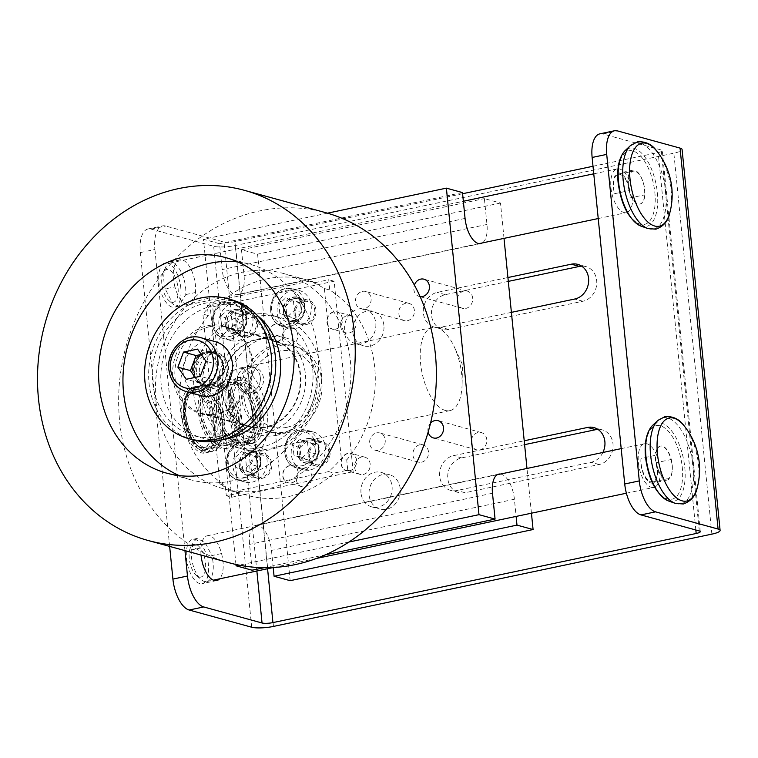 <?xml version="1.0" encoding="UTF-8"?>
<svg xmlns="http://www.w3.org/2000/svg" width="758" height="758" viewBox="0 0 758 758"><rect width="100%" height="100%" fill="white"/><g stroke="black" fill="none" stroke-linecap="round" stroke-linejoin="round"><path stroke-width="0.57" stroke-dasharray="3.79 2.84" d="M260.619 414.948A33.523 15.378 -101.9 0 1 251.296 443.288A33.523 15.378 -101.9 0 1 228.158 406.023A33.523 15.378 -101.9 0 1 237.491 377.683A33.523 15.378 -101.9 0 1 260.619 414.948M230.593 405.511A33.523 15.378 78.1 0 0 253.722 442.776A33.523 15.378 78.1 0 0 263.054 414.446A33.523 15.378 78.1 0 0 239.916 377.171A33.523 15.378 78.1 0 0 230.593 405.511M229.513 406.392A30.727 14.089 78.1 0 0 250.718 440.559A30.727 14.089 78.1 0 0 259.274 414.579A30.727 14.089 78.1 0 0 238.059 380.421A30.727 14.089 78.1 0 0 229.513 406.392M261.7 414.067A30.727 14.089 -101.9 0 1 253.153 440.047A30.727 14.089 -101.9 0 1 231.939 405.881A30.727 14.089 -101.9 0 1 240.494 379.91A30.727 14.089 -101.9 0 1 261.7 414.067M238.656 419.496A33.523 19.263 -104.1 0 1 226.708 448.442A33.523 19.263 -104.1 0 1 198.397 412.371A33.523 19.263 -104.1 0 1 210.345 383.425A33.523 19.263 -104.1 0 1 238.656 419.496M200.614 411.812A33.523 19.263 75.9 0 0 228.925 447.883A33.523 19.263 75.9 0 0 240.873 418.937A33.523 19.263 75.9 0 0 212.562 382.866A33.523 19.263 75.9 0 0 200.614 411.812M200.074 412.665A30.727 17.652 75.9 0 0 226.026 445.732A30.727 17.652 75.9 0 0 236.979 419.202A30.727 17.652 75.9 0 0 211.027 386.135A30.727 17.652 75.9 0 0 200.074 412.665M239.196 418.643A30.727 17.652 -104.1 0 1 228.243 445.173A30.727 17.652 -104.1 0 1 202.291 412.106A30.727 17.652 -104.1 0 1 213.244 385.576A30.727 17.652 -104.1 0 1 239.196 418.643M254.849 416.095A33.523 19.263 -104.1 0 1 242.911 445.031A33.523 19.263 -104.1 0 1 214.59 408.96A33.523 19.263 -104.1 0 1 226.538 380.014A33.523 19.263 -104.1 0 1 254.849 416.095M216.807 408.401A33.523 19.263 75.9 0 0 245.128 444.472A33.523 19.263 75.9 0 0 257.066 415.536A33.523 19.263 75.9 0 0 228.755 379.455A33.523 19.263 75.9 0 0 216.807 408.401M216.276 409.254A30.727 17.652 75.9 0 0 242.228 442.321A30.727 17.652 75.9 0 0 253.172 415.791A30.727 17.652 75.9 0 0 227.22 382.724A30.727 17.652 75.9 0 0 216.276 409.254M255.389 415.232A30.727 17.652 -104.1 0 1 244.446 441.762A30.727 17.652 -104.1 0 1 218.493 408.695A30.727 17.652 -104.1 0 1 229.437 382.165A30.727 17.652 -104.1 0 1 255.389 415.232M189.263 434.817A33.523 15.378 78.1 0 0 207.569 452.498A33.523 15.378 78.1 0 0 216.902 424.158A33.523 15.378 78.1 0 0 193.764 386.893A33.523 15.378 78.1 0 0 185.511 397.268C183.9 402.432 183.417 408.448 184.071 415.308L189.263 434.817L197.033 447.646L196.739 444.69C189.557 437.726 185.217 428.166 183.701 416.038C182.801 404.023 185.359 395.695 191.386 391.062A30.727 14.089 -101.9 0 1 194.342 389.621A30.727 14.089 -101.9 0 1 215.547 423.788A30.727 14.089 -101.9 0 1 207 449.759A30.727 14.089 -101.9 0 1 196.739 444.69M191.386 391.062L191.092 388.105A33.523 19.263 -104.1 0 1 194.152 386.836A33.523 19.263 -104.1 0 1 222.464 422.907A33.523 19.263 -104.1 0 1 210.516 451.853A33.523 19.263 -104.1 0 1 197.033 447.646M184.421 415.213A33.523 19.263 75.9 0 0 212.733 451.294A33.523 19.263 75.9 0 0 224.681 422.348A33.523 19.263 75.9 0 0 196.369 386.277A33.523 19.263 75.9 0 0 184.421 415.213M188.733 429.54L185.776 415.592L186.042 402.536L185.587 415.64L188.733 429.54A30.727 14.089 -101.9 0 1 185.786 415.602A30.727 14.089 -101.9 0 1 186.042 402.536M183.881 416.076A30.727 17.652 75.9 0 0 209.833 449.143A30.727 17.652 75.9 0 0 220.786 422.613A30.727 17.652 75.9 0 0 194.834 389.546A30.727 17.652 75.9 0 0 183.881 416.076M223.004 422.054A30.727 17.652 -104.1 0 1 212.05 448.584A30.727 17.652 -104.1 0 1 186.098 415.517A30.727 17.652 -104.1 0 1 197.052 388.987A30.727 17.652 -104.1 0 1 223.004 422.054M344.691 329.673A17.879 15.463 105.4 0 1 364.977 309.16A17.879 15.463 105.4 0 1 375.788 323.126A17.879 15.463 105.4 0 1 355.493 343.639A17.879 15.463 105.4 0 1 344.691 329.673M383.899 325.362A17.879 15.463 -74.6 0 0 373.097 311.396A17.879 15.463 -74.6 0 0 352.802 331.9A17.879 15.463 -74.6 0 0 363.613 345.866A17.879 15.463 -74.6 0 0 383.899 325.362M360.988 492.927A17.879 15.463 105.4 0 1 381.274 472.424A17.879 15.463 105.4 0 1 392.076 486.39A17.879 15.463 105.4 0 1 371.79 506.894A17.879 15.463 105.4 0 1 360.988 492.927M400.196 488.616A17.879 15.463 -74.6 0 0 389.385 474.65A17.879 15.463 -74.6 0 0 369.099 495.163A17.879 15.463 -74.6 0 0 379.91 509.13A17.879 15.463 -74.6 0 0 400.196 488.616M629.131 190.637A17.036 7.817 -101.9 0 1 628.003 184.592A17.036 7.817 -101.9 0 1 632.75 170.19A17.036 7.817 -101.9 0 1 644.508 189.13A17.036 7.817 -101.9 0 1 644.556 194.882A16.761 7.684 -101.9 0 1 639.79 204.082A16.761 7.684 -101.9 0 1 629.131 190.637L614.558 193.707A16.761 7.684 -101.9 0 1 613.648 188.515A16.761 7.684 -101.9 0 1 618.31 174.349A16.761 7.684 -101.9 0 1 629.879 192.987A16.761 7.684 -101.9 0 1 629.983 197.952L644.556 194.882M629.983 197.952A17.036 7.817 78.1 0 0 629.936 192.2A17.036 7.817 78.1 0 0 618.168 173.26A17.036 7.817 78.1 0 0 613.43 187.662A17.036 7.817 78.1 0 0 614.558 193.707M508.305 281.389L445.316 294.654A17.879 15.463 -74.6 0 0 431.491 311.642A17.879 15.463 -74.6 0 0 442.312 329.304A17.879 15.463 -74.6 0 0 448.793 329.474L582.883 301.248A17.879 15.463 -74.6 0 0 596.707 284.259A17.879 15.463 -74.6 0 0 585.887 266.598A17.879 15.463 -74.6 0 0 581.651 266.134M511.404 312.362L440.682 327.248A17.879 15.463 105.4 0 1 434.201 327.068A17.879 15.463 105.4 0 1 423.371 309.406A17.879 15.463 105.4 0 1 437.205 292.417L507.926 277.532M602.913 452.479A17.879 15.463 105.4 0 1 591.06 462.276L456.97 490.502A17.879 15.463 105.4 0 1 450.498 490.331A17.879 15.463 105.4 0 1 439.668 472.67A17.879 15.463 105.4 0 1 453.502 455.672L524.223 440.786M524.602 444.652L461.613 457.908A17.879 15.463 -74.6 0 0 447.779 474.896A17.879 15.463 -74.6 0 0 458.609 492.558A17.879 15.463 -74.6 0 0 465.09 492.738L599.18 464.512A17.879 15.463 -74.6 0 0 613.004 447.523A17.879 15.463 -74.6 0 0 602.184 429.862A17.879 15.463 -74.6 0 0 597.939 429.388M211.766 423.921A27.932 12.81 -101.9 0 1 203.997 447.542A27.932 12.81 -101.9 0 1 184.715 416.483A27.932 12.81 -101.9 0 1 192.485 392.871A27.932 12.81 -101.9 0 1 211.766 423.921M233.293 406.26A27.932 12.81 78.1 0 0 252.575 437.309A27.932 12.81 78.1 0 0 260.345 413.697A27.932 12.81 78.1 0 0 241.063 382.638A27.932 12.81 78.1 0 0 233.293 406.26M214.467 424.669A33.523 15.378 -101.9 0 1 205.143 453.009A33.523 15.378 -101.9 0 1 182.005 415.744A33.523 15.378 -101.9 0 1 191.329 387.404A33.523 15.378 -101.9 0 1 214.467 424.669M183.36 416.114A30.727 14.089 78.1 0 0 204.565 450.271A30.727 14.089 78.1 0 0 213.112 424.3A30.727 14.089 78.1 0 0 191.907 390.133A30.727 14.089 78.1 0 0 183.36 416.114M201.041 555.036A22.626 10.375 -101.9 0 1 201.003 547.901A22.352 10.252 -101.9 0 1 207.351 535.745A22.352 10.252 -101.9 0 1 221.526 553.548L211.814 555.586L205.153 542.548L197.194 538.436L192.968 542.34L191.291 549.948L201.003 547.901M221.526 553.548A22.626 10.375 -101.9 0 1 222.994 561.441A22.626 10.375 -101.9 0 1 219.593 578.847M208.412 564.511A22.626 10.375 78.1 0 0 192.797 539.355A22.626 10.375 78.1 0 0 186.506 558.485A22.626 10.375 78.1 0 0 202.121 583.641A22.626 10.375 78.1 0 0 208.412 564.511M640.974 458.372A17.036 7.817 78.1 0 0 641.022 464.114A17.036 7.817 78.1 0 0 652.79 483.064A17.036 7.817 78.1 0 0 657.527 468.652A17.036 7.817 78.1 0 0 656.4 462.617A16.761 7.684 -101.9 0 1 657.309 467.8A16.761 7.684 -101.9 0 1 652.647 481.974A16.761 7.684 -101.9 0 1 641.079 463.337A16.761 7.684 -101.9 0 1 640.974 458.372L655.547 455.302A16.761 7.684 -101.9 0 1 660.313 446.102A16.761 7.684 -101.9 0 1 670.972 459.547L656.4 462.617M670.972 459.547A17.036 7.817 -101.9 0 1 672.1 465.592A17.036 7.817 -101.9 0 1 667.362 479.994A17.036 7.817 -101.9 0 1 655.604 461.054A17.036 7.817 -101.9 0 1 655.547 455.302M655.964 460.201A16.761 7.684 -101.9 0 1 660.625 446.036A16.761 7.684 -101.9 0 1 672.194 464.673A16.761 7.684 -101.9 0 1 667.533 478.838A16.761 7.684 -101.9 0 1 655.964 460.201M205.494 562.919A16.761 7.684 -101.9 0 1 196.455 575.549A16.761 7.684 -101.9 0 1 189.263 558.447A16.761 7.684 -101.9 0 1 190.542 547.456A16.761 7.684 -101.9 0 1 199.022 546.499A16.761 7.684 -101.9 0 1 205.494 562.919M191.291 549.948A22.352 10.252 78.1 0 0 191.414 556.685A22.352 10.252 78.1 0 0 201.003 579.482A22.352 10.252 78.1 0 0 206.839 581.528A22.352 10.252 78.1 0 0 213.055 562.635A22.352 10.252 78.1 0 0 211.814 555.586M638.378 462.598A22.352 10.252 78.1 0 0 653.794 487.441A22.352 10.252 78.1 0 0 660.019 468.548A22.352 10.252 78.1 0 0 644.594 443.705A22.352 10.252 78.1 0 0 638.378 462.598M174.946 286.865A22.626 10.375 -101.9 0 1 173.487 278.963A22.626 10.375 -101.9 0 1 179.779 259.833A22.626 10.375 -101.9 0 1 195.393 284.989A22.626 10.375 -101.9 0 1 195.479 292.512A22.352 10.252 -101.9 0 1 189.13 304.659A22.352 10.252 -101.9 0 1 174.946 286.865L165.235 288.912L173.146 304.29L178.916 306.26L185.757 294.559A22.352 10.252 78.1 0 0 185.625 287.813A22.352 10.252 78.1 0 0 170.199 262.969A22.352 10.252 78.1 0 0 165.689 267.195A22.352 10.252 78.1 0 0 163.984 281.862A22.352 10.252 78.1 0 0 165.235 288.912M180.821 288.059A22.626 10.375 78.1 0 0 165.206 262.903A22.626 10.375 78.1 0 0 158.915 282.033A22.626 10.375 78.1 0 0 174.529 307.189A22.626 10.375 78.1 0 0 180.821 288.059M628.534 185.388A16.761 7.684 -101.9 0 1 633.195 171.213A16.761 7.684 -101.9 0 1 644.764 189.851A16.761 7.684 -101.9 0 1 640.103 204.016A16.761 7.684 -101.9 0 1 628.534 185.388M178.064 288.097A16.761 7.684 -101.9 0 1 169.025 300.727A16.761 7.684 -101.9 0 1 161.833 283.634A16.761 7.684 -101.9 0 1 163.112 272.634A16.761 7.684 -101.9 0 1 171.592 271.677A16.761 7.684 -101.9 0 1 178.064 288.097M185.757 294.559L195.479 292.512M610.948 187.776A22.352 10.252 78.1 0 0 626.364 212.619A22.352 10.252 78.1 0 0 632.589 193.726A22.352 10.252 78.1 0 0 617.164 168.882A22.352 10.252 78.1 0 0 610.948 187.776M599.9 133.844A27.932 12.81 -101.9 0 1 602.942 133.967L661.26 150.008A8.044 1.649 -5.7 0 1 662.274 150.681A8.044 1.649 -5.7 0 1 658.162 152.557L593.012 166.267M191.092 388.105C188.619 389.839 186.762 392.89 185.511 397.268M462.598 193.726L234.914 241.65A8.044 1.649 -5.7 0 1 224.027 242.058L165.699 226.017A27.932 12.81 78.1 0 0 162.667 225.893A27.932 12.81 78.1 0 0 154.897 249.505L140.315 252.575A27.932 12.81 -101.9 0 1 148.085 228.954A27.932 12.81 -101.9 0 1 151.126 229.087L213.671 246.284A16.089 3.288 174.3 0 0 235.454 245.478L673.853 153.192A16.089 3.288 174.3 0 0 682.077 149.449M184.952 550.611L154.897 249.505M169.65 546.404L140.315 252.575M248.122 444.103A19.556 16.913 105.4 0 1 255.209 444.292A19.556 16.913 105.4 0 1 267.043 463.612A19.556 16.913 105.4 0 1 251.921 482.192A19.556 16.913 105.4 0 1 244.834 482.003A19.556 16.913 105.4 0 1 232.99 462.683A19.556 16.913 105.4 0 1 248.122 444.103M233.995 302.613A19.556 16.913 105.4 0 1 241.082 302.802A19.556 16.913 105.4 0 1 252.926 322.122A19.556 16.913 105.4 0 1 237.794 340.702A19.556 16.913 105.4 0 1 230.707 340.513A19.556 16.913 105.4 0 1 218.873 321.193A19.556 16.913 105.4 0 1 233.995 302.613M229.361 562.834A181.579 157.029 105.4 0 1 119.404 383.453A181.579 157.029 105.4 0 1 259.861 210.885A181.579 157.029 105.4 0 1 325.675 212.676M237.917 261.965A111.739 96.636 105.4 0 1 250.348 264.39A111.739 96.636 105.4 0 1 318.009 374.774A111.739 96.636 105.4 0 1 231.578 480.97A111.739 96.636 105.4 0 1 191.082 479.871A111.739 96.636 105.4 0 1 179.163 475.598M259.823 447.722A68.438 59.19 -74.6 0 0 312.77 382.676A68.438 59.19 -74.6 0 0 271.326 315.063A68.438 59.19 -74.6 0 0 246.521 314.39A68.438 59.19 -74.6 0 0 193.574 379.436A68.438 59.19 -74.6 0 0 235.018 447.049A68.438 59.19 -74.6 0 0 259.823 447.722M255.039 316.74A68.438 59.19 105.4 0 1 279.844 317.413A68.438 59.19 105.4 0 1 321.288 385.017A68.438 59.19 105.4 0 1 268.351 450.062A68.438 59.19 105.4 0 1 243.545 449.39A68.438 59.19 105.4 0 1 202.102 381.786A68.438 59.19 105.4 0 1 255.039 316.74M218.844 436.447A68.438 59.19 -74.6 0 0 271.79 371.401A68.438 59.19 -74.6 0 0 230.337 303.797A68.438 59.19 -74.6 0 0 205.541 303.124A68.438 59.19 -74.6 0 0 152.595 368.17A68.438 59.19 -74.6 0 0 194.039 435.774A68.438 59.19 -74.6 0 0 218.844 436.447M223.553 439.46A68.438 59.19 105.4 0 1 202.557 438.124A68.438 59.19 105.4 0 1 161.113 370.51A68.438 59.19 105.4 0 1 214.059 305.465A68.438 59.19 105.4 0 1 238.865 306.137A68.438 59.19 105.4 0 1 257.587 315.726M200.728 395.6A27.932 24.161 105.4 0 1 183.843 373.779A27.932 24.161 105.4 0 1 215.537 341.735M192.93 439.82A72.635 62.81 105.4 0 1 149.032 383.084A72.635 62.81 105.4 0 1 231.455 299.751M264.04 489.895A111.739 96.636 -74.6 0 0 350.471 383.7A111.739 96.636 -74.6 0 0 282.81 273.316A111.739 96.636 -74.6 0 0 242.304 272.217A111.739 96.636 -74.6 0 0 155.873 378.413A111.739 96.636 -74.6 0 0 223.534 488.796A111.739 96.636 -74.6 0 0 264.04 489.895M347.751 470.206L353.162 471.694L231.702 497.257L226.291 495.77L239.983 492.89A111.739 96.636 -74.6 0 0 247.885 495.495A111.739 96.636 -74.6 0 0 288.381 496.594A111.739 96.636 -74.6 0 0 334.06 473.087L347.751 470.206L346.728 459.935L341.318 458.448A111.739 96.636 105.4 0 1 328.65 471.599L334.06 473.087M346.728 459.935A111.739 96.636 -74.6 0 0 329.768 290.011L328.735 279.73L315.053 282.62L309.643 281.133A111.739 96.636 105.4 0 1 324.358 288.523L329.768 290.011M315.053 282.62A111.739 96.636 -74.6 0 0 307.151 280.015A111.739 96.636 -74.6 0 0 266.655 278.916A111.739 96.636 -74.6 0 0 220.976 302.423L207.285 305.303L208.308 315.574L202.898 314.087A111.739 96.636 105.4 0 1 215.566 300.935L220.976 302.423M327.447 213.178L203.476 239.282L219.574 243.706L222.151 269.554A22.626 10.375 78.1 0 0 235.302 294.606A22.626 10.375 78.1 0 0 237.766 294.71A22.626 10.375 78.1 0 0 244.057 275.58L241.48 249.733L257.578 254.157L290.162 580.675M273.202 567.562L271.487 550.403A22.626 10.375 78.1 0 0 258.336 525.351A22.626 10.375 78.1 0 0 255.872 525.247A22.626 10.375 78.1 0 0 249.581 544.377L252.158 570.224M500.432 474.044A22.626 10.375 -101.9 0 1 501.246 474.214A22.626 10.375 -101.9 0 1 514.407 499.266L516.113 516.425M407.463 320.7A8.935 7.732 -74.6 0 0 414.38 312.201A8.935 7.732 -74.6 0 0 408.969 303.371A8.935 7.732 -74.6 0 0 405.729 303.285A8.935 7.732 -74.6 0 0 398.812 311.784A8.935 7.732 -74.6 0 0 404.222 320.615A8.935 7.732 -74.6 0 0 407.463 320.7M362.447 291.385A8.935 7.732 105.4 0 1 365.688 291.47A8.935 7.732 105.4 0 1 371.098 300.301A8.935 7.732 105.4 0 1 364.181 308.79A8.935 7.732 105.4 0 1 360.941 308.705A8.935 7.732 105.4 0 1 355.53 299.874A8.935 7.732 105.4 0 1 362.447 291.385M465.763 308.43A8.935 7.732 -74.6 0 0 472.679 299.931A8.935 7.732 -74.6 0 0 467.26 291.1A8.935 7.732 -74.6 0 0 464.029 291.015A8.935 7.732 -74.6 0 0 457.112 299.505A8.935 7.732 -74.6 0 0 462.522 308.335A8.935 7.732 -74.6 0 0 465.763 308.43M421.59 462.191A8.935 7.732 -74.6 0 0 428.497 453.691A8.935 7.732 -74.6 0 0 423.087 444.861A8.935 7.732 -74.6 0 0 419.847 444.775A8.935 7.732 -74.6 0 0 412.93 453.275A8.935 7.732 -74.6 0 0 418.35 462.105A8.935 7.732 -74.6 0 0 421.59 462.191M376.565 432.875A8.935 7.732 105.4 0 1 379.805 432.96A8.935 7.732 105.4 0 1 385.225 441.791A8.935 7.732 105.4 0 1 378.308 450.29A8.935 7.732 105.4 0 1 375.068 450.195A8.935 7.732 105.4 0 1 369.658 441.364A8.935 7.732 105.4 0 1 376.565 432.875M479.89 449.92A8.935 7.732 -74.6 0 0 486.797 441.421A8.935 7.732 -74.6 0 0 481.387 432.591A8.935 7.732 -74.6 0 0 478.146 432.505A8.935 7.732 -74.6 0 0 471.23 440.995A8.935 7.732 -74.6 0 0 476.649 449.826A8.935 7.732 -74.6 0 0 479.89 449.92M445.278 410.429A42.457 19.471 -101.9 0 1 421.211 368.246A42.457 19.471 -101.9 0 1 432.401 327.522A42.457 19.471 -101.9 0 1 437.025 327.712A42.457 19.471 -101.9 0 1 454.269 346.861A42.457 19.471 -101.9 0 1 462.105 384.098A42.457 19.471 -101.9 0 1 449.901 410.618A42.457 19.471 -101.9 0 1 445.278 410.429M242.693 368.615A42.457 19.471 78.1 0 0 238.078 368.426A42.457 19.471 78.1 0 0 226.879 409.149A42.457 19.471 78.1 0 0 250.945 451.332A42.457 19.471 78.1 0 0 255.569 451.531A42.457 19.471 78.1 0 0 266.759 410.808A42.457 19.471 78.1 0 0 242.693 368.615M276.992 435.244A50.284 43.481 105.4 0 1 258.772 434.751A50.284 43.481 105.4 0 1 228.319 385.073A50.284 43.481 105.4 0 1 267.223 337.291A50.284 43.481 105.4 0 1 285.444 337.784A50.284 43.481 105.4 0 1 315.887 387.452A50.284 43.481 105.4 0 1 276.992 435.244M256.801 334.42A50.284 43.481 -74.6 0 0 217.906 382.212A50.284 43.481 -74.6 0 0 248.359 431.88A50.284 43.481 -74.6 0 0 266.579 432.382A50.284 43.481 -74.6 0 0 305.474 384.59A50.284 43.481 -74.6 0 0 275.031 334.922A50.284 43.481 -74.6 0 0 256.801 334.42M292.294 290.333A19.556 16.913 105.4 0 1 299.382 290.532A19.556 16.913 105.4 0 1 311.225 309.842A19.556 16.913 105.4 0 1 296.094 328.432A19.556 16.913 105.4 0 1 289.006 328.242A19.556 16.913 105.4 0 1 277.172 308.923A19.556 16.913 105.4 0 1 292.294 290.333M306.421 431.833A19.556 16.913 105.4 0 1 313.499 432.022A19.556 16.913 105.4 0 1 325.343 451.342A19.556 16.913 105.4 0 1 310.221 469.922A19.556 16.913 105.4 0 1 303.134 469.733A19.556 16.913 105.4 0 1 291.29 450.413A19.556 16.913 105.4 0 1 306.421 431.833M315.517 453.9L308.696 460.144L300.945 456.97L299.997 447.542L306.819 441.298L314.579 444.472L315.517 453.9L308.506 451.967L301.684 458.22L293.924 455.037L292.986 445.609L299.808 439.365L307.559 442.549L308.506 451.967M308.696 460.144L301.684 458.22M299.997 447.542L292.986 445.609M306.819 441.298L299.808 439.365M314.579 444.472L307.559 442.549M300.945 456.97L293.924 455.037M301.39 312.41L294.578 318.654L286.818 315.48L285.88 306.052L292.692 299.808L300.452 302.982L301.39 312.41L294.379 310.477L287.566 316.73L279.806 313.547L278.868 304.119L285.681 297.875L293.441 301.049L294.379 310.477M294.578 318.654L287.566 316.73M285.88 306.052L278.868 304.119M292.692 299.808L285.681 297.875M300.452 302.982L293.441 301.049M286.818 315.48L279.806 313.547M324.358 288.523L341.318 458.448M207.285 305.303L212.695 306.791L334.145 281.227L353.162 471.694M334.145 281.227L328.735 279.73M328.65 471.599L234.573 491.402A111.739 96.636 105.4 0 1 219.858 484.011L225.268 485.499L226.291 495.77M239.983 492.89L234.573 491.402M231.702 497.257L212.695 306.791M219.858 484.011L202.898 314.087M309.643 281.133L215.566 300.935M235.937 564.464L203.476 239.282M348.964 542.027L239.177 565.146M420.112 296.615A8.935 7.732 105.4 0 1 419.24 296.435A8.935 7.732 105.4 0 1 414.37 285.074M428.156 432.117A8.935 7.732 105.4 0 1 430.535 423.144M504.013 238.372L500.488 203.021L484.39 198.596L486.977 224.444A22.626 10.375 -101.9 0 1 482.211 242.967M264.125 567.704L325.542 554.771M531.443 513.194L526.981 468.463M462.484 192.57L219.574 243.706M241.48 249.733L484.39 198.596M500.488 203.021L257.578 254.157M208.308 315.574A111.739 96.636 -74.6 0 0 225.268 485.499M201.24 354.46L210.137 352.584L218.512 364.712L212.856 379.796L198.833 382.743L186.25 379.284M198.833 382.743L195.147 377.418M210.137 352.584L197.554 349.125M218.512 364.712L205.93 361.253M212.856 379.796L200.273 376.338M242.153 315.252L243.091 324.68L236.278 330.924L228.518 327.75L227.58 318.322L234.393 312.078L242.153 315.252L235.141 313.329L236.079 322.756L229.267 329L221.507 325.817L220.569 316.399L227.381 310.145L235.141 313.329M243.091 324.68L236.079 322.756M228.518 327.75L221.507 325.817M227.58 318.322L220.569 316.399M236.278 330.924L229.267 329M234.393 312.078L227.381 310.145M256.28 456.742L257.218 466.17L250.396 472.424L242.645 469.24L241.698 459.812L248.52 453.568L256.28 456.742L249.259 454.819L250.206 464.247L243.384 470.491L235.624 467.307L234.686 457.889L241.508 451.635L249.259 454.819M257.218 466.17L250.206 464.247M242.645 469.24L235.624 467.307M241.698 459.812L234.686 457.889M250.396 472.424L243.384 470.491M248.52 453.568L241.508 451.635M363.29 474.461A8.935 7.732 -74.6 0 0 370.207 465.971A8.935 7.732 -74.6 0 0 364.788 457.14A8.935 7.732 -74.6 0 0 361.547 457.046A8.935 7.732 -74.6 0 0 354.63 465.545A8.935 7.732 -74.6 0 0 360.05 474.375A8.935 7.732 -74.6 0 0 363.29 474.461M349.684 470.718A8.935 7.732 -74.6 0 0 356.601 462.228A8.935 7.732 -74.6 0 0 351.181 453.398A8.935 7.732 -74.6 0 0 347.941 453.303A8.935 7.732 -74.6 0 0 341.034 461.802A8.935 7.732 -74.6 0 0 346.444 470.633A8.935 7.732 -74.6 0 0 349.684 470.718M349.751 470.585A8.774 7.589 -74.6 0 0 356.525 460.428A8.774 7.589 -74.6 0 0 348.045 453.492A8.774 7.589 -74.6 0 0 341.261 463.64A8.774 7.589 -74.6 0 0 349.751 470.585M307.094 438.626A12.573 10.868 105.4 0 1 311.652 438.759A12.573 10.868 105.4 0 1 319.26 451.171A12.573 10.868 105.4 0 1 309.539 463.119A12.573 10.868 105.4 0 1 304.981 462.996A12.573 10.868 105.4 0 1 297.373 450.574A12.573 10.868 105.4 0 1 307.094 438.626M320.359 466.094A12.573 10.868 -74.6 0 0 330.081 454.146A12.573 10.868 -74.6 0 0 322.472 441.734A12.573 10.868 -74.6 0 0 317.915 441.611A12.573 10.868 -74.6 0 0 308.193 453.549A12.573 10.868 -74.6 0 0 315.802 465.971A12.573 10.868 -74.6 0 0 320.359 466.094M318.047 442.966A11.171 9.664 105.4 0 1 322.103 443.079A11.171 9.664 105.4 0 1 328.868 454.118A11.171 9.664 105.4 0 1 320.227 464.739A11.171 9.664 105.4 0 1 316.171 464.626A11.171 9.664 105.4 0 1 309.406 453.587A11.171 9.664 105.4 0 1 318.047 442.966M349.163 332.97A8.935 7.732 -74.6 0 0 356.08 324.471A8.935 7.732 -74.6 0 0 350.67 315.641A8.935 7.732 -74.6 0 0 347.429 315.555A8.935 7.732 -74.6 0 0 340.513 324.054A8.935 7.732 -74.6 0 0 345.923 332.885A8.935 7.732 -74.6 0 0 349.163 332.97M335.557 329.228A8.935 7.732 -74.6 0 0 342.474 320.738A8.935 7.732 -74.6 0 0 337.064 311.908A8.935 7.732 -74.6 0 0 333.823 311.813A8.935 7.732 -74.6 0 0 326.906 320.312A8.935 7.732 -74.6 0 0 332.317 329.143A8.935 7.732 -74.6 0 0 335.557 329.228M335.623 329.095A8.774 7.589 -74.6 0 0 342.398 318.938A8.774 7.589 -74.6 0 0 333.918 311.993A8.774 7.589 -74.6 0 0 327.143 322.15A8.774 7.589 -74.6 0 0 335.623 329.095M292.976 297.136A12.573 10.868 105.4 0 1 297.534 297.259A12.573 10.868 105.4 0 1 305.142 309.681A12.573 10.868 105.4 0 1 295.421 321.629A12.573 10.868 105.4 0 1 290.864 321.506A12.573 10.868 105.4 0 1 283.246 309.084A12.573 10.868 105.4 0 1 292.976 297.136M306.241 324.604A12.573 10.868 -74.6 0 0 315.963 312.656A12.573 10.868 -74.6 0 0 308.345 300.234A12.573 10.868 -74.6 0 0 303.797 300.111A12.573 10.868 -74.6 0 0 294.066 312.059A12.573 10.868 -74.6 0 0 301.684 324.481A12.573 10.868 -74.6 0 0 306.241 324.604M303.93 301.476A11.171 9.664 105.4 0 1 307.975 301.589A11.171 9.664 105.4 0 1 314.75 312.628A11.171 9.664 105.4 0 1 306.099 323.24A11.171 9.664 105.4 0 1 302.054 323.135A11.171 9.664 105.4 0 1 295.288 312.097A11.171 9.664 105.4 0 1 303.93 301.476M256.943 339.755A44.694 38.649 -74.6 0 0 222.369 382.231A44.694 38.649 -74.6 0 0 249.429 426.384A44.694 38.649 -74.6 0 0 265.632 426.83A44.694 38.649 -74.6 0 0 300.206 384.344A44.694 38.649 -74.6 0 0 273.145 340.19A44.694 38.649 -74.6 0 0 256.943 339.755M209.606 326.736A44.694 38.649 -74.6 0 0 175.032 369.212A44.694 38.649 -74.6 0 0 202.092 413.366A44.694 38.649 -74.6 0 0 218.295 413.802A44.694 38.649 -74.6 0 0 252.869 371.325A44.694 38.649 -74.6 0 0 225.799 327.172A44.694 38.649 -74.6 0 0 209.606 326.736M223.695 365.403A17.879 15.463 105.4 0 1 203.409 385.907A17.879 15.463 105.4 0 1 192.598 371.951A17.879 15.463 105.4 0 1 212.884 351.437A17.879 15.463 105.4 0 1 223.695 365.403M196.644 373.059A17.879 15.463 -74.6 0 0 207.446 387.025A17.879 15.463 -74.6 0 0 227.741 366.512A17.879 15.463 -74.6 0 0 216.93 352.546A17.879 15.463 -74.6 0 0 196.644 373.059M199.373 373.334A16.761 14.497 -74.6 0 0 209.502 386.428A16.761 14.497 -74.6 0 0 228.528 367.204A16.761 14.497 -74.6 0 0 218.399 354.109A16.761 14.497 -74.6 0 0 199.373 373.334M265.688 427.37A45.253 39.132 105.4 0 1 249.287 426.925A45.253 39.132 105.4 0 1 221.886 382.221A45.253 39.132 105.4 0 1 256.886 339.205A45.253 39.132 105.4 0 1 273.287 339.66A45.253 39.132 105.4 0 1 300.689 384.363A45.253 39.132 105.4 0 1 265.688 427.37M216.589 413.868A45.253 39.132 105.4 0 1 200.188 413.423A45.253 39.132 105.4 0 1 172.786 368.71A45.253 39.132 105.4 0 1 207.787 325.703A45.253 39.132 105.4 0 1 224.188 326.148A45.253 39.132 105.4 0 1 251.599 370.861A45.253 39.132 105.4 0 1 216.589 413.868M260.335 377.361A13.407 11.597 105.4 0 1 249.979 392.881A13.407 11.597 105.4 0 1 245.118 392.748A13.407 11.597 105.4 0 1 237.017 382.278A13.407 11.597 105.4 0 1 247.373 366.758A13.407 11.597 105.4 0 1 252.224 366.891A13.407 11.597 105.4 0 1 260.335 377.361M237.112 382.269A13.331 11.531 -74.6 0 0 250.007 392.815A13.331 11.531 -74.6 0 0 260.307 377.389A13.331 11.531 -74.6 0 0 247.411 366.844A13.331 11.531 -74.6 0 0 237.112 382.269M250.519 367.621A13.407 11.597 -74.6 0 0 240.144 380.364A13.407 11.597 -74.6 0 0 248.264 393.61A13.407 11.597 -74.6 0 0 253.125 393.743A13.407 11.597 -74.6 0 0 263.5 380.999A13.407 11.597 -74.6 0 0 255.38 367.753A13.407 11.597 -74.6 0 0 250.519 367.621M286.732 427.332A39.113 33.816 105.4 0 1 248.918 396.396A39.113 33.816 105.4 0 1 279.124 351.144A39.113 33.816 105.4 0 1 316.939 382.079A39.113 33.816 105.4 0 1 286.732 427.332M275.874 344.966A44.694 38.649 -74.6 0 0 241.3 387.442A44.694 38.649 -74.6 0 0 268.37 431.596A44.694 38.649 -74.6 0 0 284.572 432.032A44.694 38.649 -74.6 0 0 319.146 389.555A44.694 38.649 -74.6 0 0 292.076 345.402A44.694 38.649 -74.6 0 0 275.874 344.966M287.273 432.78A44.694 38.649 -74.6 0 0 321.847 390.304A44.694 38.649 -74.6 0 0 294.777 346.15A44.694 38.649 -74.6 0 0 278.584 345.705A44.694 38.649 -74.6 0 0 244.01 388.181A44.694 38.649 -74.6 0 0 271.07 432.335A44.694 38.649 -74.6 0 0 287.273 432.78M234.677 309.416A12.573 10.868 105.4 0 1 239.234 309.539A12.573 10.868 105.4 0 1 246.843 321.951A12.573 10.868 105.4 0 1 237.121 333.899A12.573 10.868 105.4 0 1 232.564 333.776A12.573 10.868 105.4 0 1 224.946 321.354A12.573 10.868 105.4 0 1 234.677 309.416M247.942 336.874A12.573 10.868 -74.6 0 0 257.663 324.926A12.573 10.868 -74.6 0 0 250.055 312.514A12.573 10.868 -74.6 0 0 245.497 312.391A12.573 10.868 -74.6 0 0 235.766 324.339A12.573 10.868 -74.6 0 0 243.384 336.751A12.573 10.868 -74.6 0 0 247.942 336.874M245.63 313.746A11.171 9.664 105.4 0 1 249.676 313.859A11.171 9.664 105.4 0 1 256.45 324.898A11.171 9.664 105.4 0 1 247.8 335.519A11.171 9.664 105.4 0 1 243.754 335.406A11.171 9.664 105.4 0 1 236.989 324.367A11.171 9.664 105.4 0 1 245.63 313.746M290.864 345.241A8.935 7.732 -74.6 0 0 297.78 336.751A8.935 7.732 -74.6 0 0 292.37 327.92A8.935 7.732 -74.6 0 0 289.13 327.826A8.935 7.732 -74.6 0 0 282.213 336.325A8.935 7.732 -74.6 0 0 287.623 345.155A8.935 7.732 -74.6 0 0 290.864 345.241M277.257 341.498A8.935 7.732 -74.6 0 0 284.174 333.008A8.935 7.732 -74.6 0 0 278.764 324.178A8.935 7.732 -74.6 0 0 275.524 324.083A8.935 7.732 -74.6 0 0 268.607 332.582A8.935 7.732 -74.6 0 0 274.026 341.413A8.935 7.732 -74.6 0 0 277.257 341.498M277.324 341.365A8.774 7.589 -74.6 0 0 284.098 331.208A8.774 7.589 -74.6 0 0 275.618 324.272A8.774 7.589 -74.6 0 0 268.844 334.42A8.774 7.589 -74.6 0 0 277.324 341.365M248.795 450.906A12.573 10.868 105.4 0 1 253.352 451.029A12.573 10.868 105.4 0 1 260.97 463.441A12.573 10.868 105.4 0 1 251.239 475.389A12.573 10.868 105.4 0 1 246.682 475.266A12.573 10.868 105.4 0 1 239.073 462.854A12.573 10.868 105.4 0 1 248.795 450.906M262.06 478.364A12.573 10.868 -74.6 0 0 271.781 466.426A12.573 10.868 -74.6 0 0 264.172 454.004A12.573 10.868 -74.6 0 0 259.615 453.881A12.573 10.868 -74.6 0 0 249.894 465.829A12.573 10.868 -74.6 0 0 257.502 478.241A12.573 10.868 -74.6 0 0 262.06 478.364M259.757 455.236A11.171 9.664 105.4 0 1 263.803 455.35A11.171 9.664 105.4 0 1 270.568 466.388A11.171 9.664 105.4 0 1 261.927 477.009A11.171 9.664 105.4 0 1 257.872 476.896A11.171 9.664 105.4 0 1 251.106 465.857A11.171 9.664 105.4 0 1 259.757 455.236M304.991 486.731A8.935 7.732 -74.6 0 0 311.908 478.241A8.935 7.732 -74.6 0 0 306.488 469.41A8.935 7.732 -74.6 0 0 303.247 469.325A8.935 7.732 -74.6 0 0 296.34 477.815A8.935 7.732 -74.6 0 0 301.75 486.645A8.935 7.732 -74.6 0 0 304.991 486.731M291.385 482.998A8.935 7.732 -74.6 0 0 298.301 474.499A8.935 7.732 -74.6 0 0 292.882 465.668A8.935 7.732 -74.6 0 0 289.651 465.583A8.935 7.732 -74.6 0 0 282.734 474.072A8.935 7.732 -74.6 0 0 288.144 482.903A8.935 7.732 -74.6 0 0 291.385 482.998M291.451 482.855A8.774 7.589 -74.6 0 0 298.226 472.698A8.774 7.589 -74.6 0 0 289.745 465.763A8.774 7.589 -74.6 0 0 282.961 475.91A8.774 7.589 -74.6 0 0 291.451 482.855M675.283 503.359A43.992 20.172 78.1 0 0 693.182 466.653A43.992 20.172 78.1 0 0 657.83 420.463M647.853 228.546A43.992 20.172 78.1 0 0 665.751 191.831A43.992 20.172 78.1 0 0 630.4 145.65M582.883 301.248L574.763 299.022M445.316 294.654L437.205 292.417M448.793 329.474L440.682 327.248M599.18 464.512L591.06 462.276M461.613 457.908L453.502 455.672M465.09 492.738L456.97 490.502M697.294 487.451A42.429 19.462 78.1 0 0 698.535 465.156A42.429 19.462 78.1 0 0 684.389 426.157M668.48 500.953A40.079 18.381 78.1 0 0 684.787 467.496A40.079 18.381 78.1 0 0 652.581 425.418M645.873 457.434A37.606 17.244 78.1 0 0 667.732 499.067A37.606 17.244 78.1 0 0 682.285 467.449A37.606 17.244 78.1 0 0 660.426 425.806A37.606 17.244 78.1 0 0 645.873 457.434M669.864 212.628A42.429 19.462 78.1 0 0 671.105 190.334A42.429 19.462 78.1 0 0 656.959 151.335M641.05 226.13A40.079 18.381 78.1 0 0 657.357 192.684A40.079 18.381 78.1 0 0 625.151 150.596M618.443 182.612A37.606 17.244 78.1 0 0 640.302 224.245A37.606 17.244 78.1 0 0 654.855 192.627A37.606 17.244 78.1 0 0 632.996 150.994A37.606 17.244 78.1 0 0 618.443 182.612M699.283 530.951L661.26 150.008M256.858 571.001L224.027 242.058M602.942 133.967L617.514 130.907M151.126 229.087L165.699 226.017M251.694 627.226L213.671 246.284M273.477 626.421L235.454 245.478M711.876 534.134L673.853 153.192M695.835 530.003L658.162 152.557M267.565 568.746L234.914 241.65M244.133 477.938A17.32 14.98 -74.6 0 0 257.502 457.898A17.32 14.98 -74.6 0 0 240.76 444.197A17.32 14.98 -74.6 0 0 227.381 464.237A17.32 14.98 -74.6 0 0 244.133 477.938M245.431 480.411A19.556 16.913 -74.6 0 0 260.553 461.821A19.556 16.913 -74.6 0 0 248.709 442.511A19.556 16.913 -74.6 0 0 241.622 442.312A19.556 16.913 -74.6 0 0 226.5 460.902A19.556 16.913 -74.6 0 0 238.344 480.212A19.556 16.913 -74.6 0 0 245.431 480.411M230.006 336.448A17.32 14.98 -74.6 0 0 243.384 316.399A17.32 14.98 -74.6 0 0 226.642 302.707A17.32 14.98 -74.6 0 0 213.263 322.747A17.32 14.98 -74.6 0 0 230.006 336.448M231.304 338.921A19.556 16.913 -74.6 0 0 246.435 320.331A19.556 16.913 -74.6 0 0 234.592 301.021A19.556 16.913 -74.6 0 0 227.504 300.822A19.556 16.913 -74.6 0 0 212.373 319.412A19.556 16.913 -74.6 0 0 224.216 338.722A19.556 16.913 -74.6 0 0 231.304 338.921M200.936 337.717A27.932 24.161 -74.6 0 0 169.233 369.762A27.932 24.161 -74.6 0 0 186.117 391.583M465.061 218.418L222.151 269.554M492.492 493.24L249.581 544.377M289.603 326.641A19.556 16.913 -74.6 0 0 304.735 308.061A19.556 16.913 -74.6 0 0 292.891 288.741A19.556 16.913 -74.6 0 0 285.804 288.552A19.556 16.913 -74.6 0 0 270.672 307.132A19.556 16.913 -74.6 0 0 282.516 326.452A19.556 16.913 -74.6 0 0 289.603 326.641M288.305 324.168A17.32 14.98 -74.6 0 0 301.684 304.129A17.32 14.98 -74.6 0 0 284.942 290.428A17.32 14.98 -74.6 0 0 271.563 310.467A17.32 14.98 -74.6 0 0 288.305 324.168M303.731 468.141A19.556 16.913 -74.6 0 0 318.853 449.551A19.556 16.913 -74.6 0 0 307.009 430.231A19.556 16.913 -74.6 0 0 299.922 430.042A19.556 16.913 -74.6 0 0 284.8 448.622A19.556 16.913 -74.6 0 0 296.643 467.942A19.556 16.913 -74.6 0 0 303.731 468.141M302.433 465.658A17.32 14.98 -74.6 0 0 315.802 445.619A17.32 14.98 -74.6 0 0 299.059 431.918A17.32 14.98 -74.6 0 0 285.681 451.967A17.32 14.98 -74.6 0 0 302.433 465.658M514.407 499.266L271.487 550.403M486.977 224.444L244.057 275.58M307.776 440.142A11.171 9.664 105.4 0 1 311.822 440.246A11.171 9.664 105.4 0 1 318.587 451.285A11.171 9.664 105.4 0 1 309.946 461.906A11.171 9.664 105.4 0 1 305.9 461.802A11.171 9.664 105.4 0 1 299.145 453.066A11.171 9.664 105.4 0 1 307.776 440.142M309.51 462.844A12.289 10.631 -74.6 0 0 319.004 448.622A12.289 10.631 -74.6 0 0 307.123 438.901A12.289 10.631 -74.6 0 0 297.629 453.123A12.289 10.631 -74.6 0 0 309.51 462.844M293.649 298.652A11.171 9.664 105.4 0 1 297.704 298.756A11.171 9.664 105.4 0 1 304.47 309.795A11.171 9.664 105.4 0 1 295.819 320.416A11.171 9.664 105.4 0 1 291.773 320.302A11.171 9.664 105.4 0 1 285.017 311.576A11.171 9.664 105.4 0 1 293.649 298.652M295.393 321.354A12.289 10.631 -74.6 0 0 304.887 307.132A12.289 10.631 -74.6 0 0 293.005 297.411A12.289 10.631 -74.6 0 0 283.511 311.633A12.289 10.631 -74.6 0 0 295.393 321.354M223.383 365.792A16.761 14.497 105.4 0 1 204.366 385.017A16.761 14.497 105.4 0 1 194.238 371.922A16.761 14.497 105.4 0 1 213.254 352.697A16.761 14.497 105.4 0 1 223.383 365.792M235.35 310.922A11.171 9.664 105.4 0 1 239.405 311.036A11.171 9.664 105.4 0 1 246.17 322.065A11.171 9.664 105.4 0 1 237.519 332.686A11.171 9.664 105.4 0 1 233.473 332.582A11.171 9.664 105.4 0 1 226.718 323.846A11.171 9.664 105.4 0 1 235.35 310.922M237.093 333.624A12.289 10.631 -74.6 0 0 246.587 319.402A12.289 10.631 -74.6 0 0 234.705 309.681A12.289 10.631 -74.6 0 0 225.211 323.903A12.289 10.631 -74.6 0 0 237.093 333.624M249.477 452.412A11.171 9.664 105.4 0 1 253.523 452.526A11.171 9.664 105.4 0 1 260.288 463.564A11.171 9.664 105.4 0 1 251.647 474.176A11.171 9.664 105.4 0 1 247.601 474.072A11.171 9.664 105.4 0 1 240.845 465.346A11.171 9.664 105.4 0 1 249.477 452.412M251.211 475.124A12.289 10.631 -74.6 0 0 260.705 460.902A12.289 10.631 -74.6 0 0 248.823 451.171A12.289 10.631 -74.6 0 0 239.329 465.393A12.289 10.631 -74.6 0 0 251.211 475.124M251.296 443.288L253.722 442.776M250.718 440.559L253.153 440.047M238.059 380.421L240.494 379.91M237.491 377.683L239.916 377.171M226.708 448.442L228.925 447.883M226.026 445.732L228.243 445.173M211.027 386.135L213.244 385.576M210.345 383.425L212.562 382.866M242.911 445.031L245.128 444.472M242.228 442.321L244.446 441.762M227.22 382.724L229.437 382.165M226.538 380.014L228.755 379.455M210.516 451.853L212.733 451.294M209.833 449.143L212.05 448.584M364.977 309.16L373.097 311.396M381.274 472.424L389.385 474.65M632.75 170.19L618.168 173.26M585.887 266.598L577.767 264.362M442.312 329.304L434.201 327.068M602.184 429.862L594.064 427.626M458.609 492.558L450.498 490.331M203.997 447.542L252.575 437.309M205.143 453.009L207.569 452.498M204.565 450.271L207 449.759M197.194 538.436L192.797 539.355M196.455 575.549L201.003 579.482M206.839 581.528L213.349 580.154M273.496 567.496L316.522 558.438M626.392 493.212L653.794 487.441M179.779 259.833L165.206 262.903M618.31 174.349L633.195 171.213M169.025 300.727L173.146 304.29M189.13 304.659L479.028 243.631M598.233 218.541L626.364 212.619M170.199 262.969L463.346 201.258M593.77 173.809L617.164 168.882M163.112 272.634L165.689 267.195M178.916 306.26L174.529 307.189M207.351 535.745L497.257 474.716M621.2 448.622L644.594 443.705M190.542 547.456L192.968 542.34M652.647 481.974L667.533 478.838M667.362 479.994L652.79 483.064M216.693 580.571L202.121 583.641M191.907 390.133L194.342 389.621M191.329 387.404L193.764 386.893M192.485 392.871L241.063 382.638M371.79 506.894L379.91 509.13M355.493 343.639L363.613 345.866M148.085 228.954L162.667 225.893M700.297 531.623L662.274 150.681M194.834 389.546L197.052 388.987M194.152 386.836L196.369 386.277M244.834 482.003L238.344 480.212C220.768 476.536 223.392 444.955 241.385 442.302L248.709 442.511L255.209 444.292M230.707 340.513L224.216 338.722C206.64 335.045 209.265 303.465 227.258 300.812L234.592 301.021L241.082 302.802M225.998 257.692L250.348 264.39M271.326 315.063L279.844 317.413M230.337 303.797L238.865 306.137M282.81 273.316L307.151 280.015M498.783 474.11L255.872 525.247M408.969 303.371L365.688 291.47M467.26 291.1L423.987 279.2M423.087 444.861L379.805 432.96M481.387 432.591L438.105 420.69M432.401 327.522L238.078 368.426M258.772 434.751L248.359 431.88M289.006 328.242L282.516 326.452C264.94 322.775 267.565 291.186 285.558 288.542L292.891 288.741L299.382 290.532M303.134 469.733L296.643 467.942C279.067 464.266 281.682 432.685 299.685 430.032L307.009 430.231L313.499 432.022M285.444 337.784L275.031 334.922M462.105 384.098L462.465 364.579L454.269 346.861M449.901 410.618L255.569 451.531M476.649 449.826L433.368 437.925M418.35 462.105L375.068 450.195M462.522 308.335L419.24 296.435M404.222 320.615L360.941 308.705M480.676 243.574L237.766 294.71M223.534 488.796L247.885 495.495M194.039 435.774L202.557 438.124M235.018 447.049L243.545 449.39M166.732 473.172L191.082 479.871M364.788 457.14L351.181 453.398M360.05 474.375L346.444 470.633M311.652 438.759L322.472 441.734M322.103 443.079L311.822 440.246C322.681 443.62 318.872 460.58 309.823 461.906L305.9 461.802L316.171 464.626M304.981 462.996L315.802 465.971M350.67 315.641L337.064 311.908M345.923 332.885L332.317 329.143M297.534 297.259L308.345 300.234M307.975 301.589L297.704 298.756C308.563 302.129 304.744 319.09 295.705 320.416L291.773 320.302L302.054 323.135M290.864 321.506L301.684 324.481M193.224 371.771C191.622 360.192 202.964 348.945 212.666 352.186C218.588 354.109 222.047 358.572 223.042 365.564C224.643 377.152 213.301 388.39 203.599 385.149C197.677 383.226 194.219 378.763 193.224 371.771M212.486 352.83C218.114 354.649 221.412 358.913 222.378 365.631C223.923 376.811 212.97 387.613 203.779 384.505C198.151 382.695 194.853 378.422 193.896 371.704C192.343 360.524 203.305 349.722 212.486 352.83M249.429 426.384L202.092 413.366M203.409 385.907L207.446 387.025M209.502 386.428L204.366 385.017C213.548 388.181 224.794 377.152 223.212 365.669C222.208 358.818 218.891 354.488 213.254 352.697L218.399 354.109M249.287 426.925L200.188 413.423M273.287 339.66L224.188 326.148M212.884 351.437L216.93 352.546M273.145 340.19L225.799 327.172M248.264 393.61L245.118 392.748M255.38 367.753L252.224 366.891M292.076 345.402L294.777 346.15M268.37 431.596L271.07 432.335M239.234 309.539L250.055 312.514M249.676 313.859L239.405 311.036C250.263 314.409 246.445 331.36 237.406 332.686L233.473 332.582L243.754 335.406M232.564 333.776L243.384 336.751M292.37 327.92L278.764 324.178M287.623 345.155L274.026 341.413M253.352 451.029L264.172 454.004M263.803 455.35L253.523 452.526C264.381 455.899 260.572 472.859 251.523 474.176L247.601 474.072L257.872 476.896M246.682 475.266L257.502 478.241M306.488 469.41L292.882 465.668M301.75 486.645L288.144 482.903"/><path stroke-width="1.14" d="M507.926 277.532L571.286 264.191A17.879 15.463 105.4 0 1 577.767 264.362A17.879 15.463 105.4 0 1 588.596 282.023A17.879 15.463 105.4 0 1 574.763 299.022L511.404 312.362M581.651 266.134A17.879 15.463 -74.6 0 0 579.406 266.418L508.305 281.389M524.223 440.786L587.583 427.446A17.879 15.463 105.4 0 1 594.064 427.626A17.879 15.463 105.4 0 1 602.913 452.479M597.939 429.388A17.879 15.463 -74.6 0 0 595.703 429.682L524.602 444.652M219.593 578.847A22.626 10.375 -101.9 0 1 216.693 580.571A22.626 10.375 -101.9 0 1 201.078 555.415A22.626 10.375 -101.9 0 1 201.041 555.036M606.713 154.395L639.297 480.913A27.932 12.81 78.1 0 0 655.537 511.84L640.965 514.909A27.932 12.81 -101.9 0 1 624.725 483.983L592.131 157.465A27.932 12.81 -101.9 0 1 599.9 133.844L614.482 130.774A27.932 12.81 78.1 0 0 606.713 154.395L592.131 157.465M184.952 550.611L187.482 576.023A27.932 12.81 78.1 0 0 203.722 606.95L189.149 610.019L251.694 627.226A16.089 3.288 -5.7 0 0 273.477 626.421L711.876 534.134A16.089 3.288 -5.7 0 0 720.1 530.392A16.089 3.288 -5.7 0 0 718.082 529.046L655.537 511.84M720.1 530.392L682.077 149.449A16.089 3.288 174.3 0 0 680.059 148.104L617.514 130.907A27.932 12.81 78.1 0 0 614.482 130.774M640.965 514.909L699.283 530.951A8.044 1.649 -5.7 0 1 700.297 531.623A8.044 1.649 -5.7 0 1 696.185 533.49L272.937 622.593A8.044 1.649 -5.7 0 1 262.041 622.991L203.722 606.95M189.149 610.019A27.932 12.81 -101.9 0 1 172.909 579.093L169.65 546.404M593.012 166.267L462.598 193.726M214.021 542.302A181.579 157.029 -74.6 0 0 354.479 369.733A181.579 157.029 -74.6 0 0 244.521 190.353A181.579 157.029 -74.6 0 0 178.717 188.571A181.579 157.029 -74.6 0 0 38.26 361.14A181.579 157.029 -74.6 0 0 148.208 540.511A181.579 157.029 -74.6 0 0 214.021 542.302M244.521 190.353L325.675 212.676A181.579 157.029 105.4 0 1 435.623 392.047A181.579 157.029 105.4 0 1 295.175 564.615A181.579 157.029 105.4 0 1 229.361 562.834L148.208 540.511M185.502 256.592A111.739 96.636 105.4 0 1 225.998 257.692A111.739 96.636 105.4 0 1 293.668 368.075A111.739 96.636 105.4 0 1 207.228 474.271A111.739 96.636 105.4 0 1 166.732 473.172A111.739 96.636 105.4 0 1 99.071 362.788A111.739 96.636 105.4 0 1 185.502 256.592M179.163 475.598A111.739 96.636 105.4 0 1 124.255 362.239A111.739 96.636 105.4 0 1 209.852 263.291A111.739 96.636 105.4 0 1 237.917 261.965M257.587 315.726A68.438 59.19 105.4 0 1 278.328 385.708A68.438 59.19 105.4 0 1 227.362 438.797A68.438 59.19 105.4 0 1 223.553 439.46M200.936 337.717L215.537 341.735A27.932 24.161 105.4 0 1 232.422 363.556A27.932 24.161 105.4 0 1 200.728 395.6L186.117 391.583A27.932 24.161 -74.6 0 0 217.821 359.538A27.932 24.161 -74.6 0 0 200.936 337.717C184.478 332.421 166.22 350.821 168.816 369.487C170.379 380.904 176.15 388.276 186.117 391.583M144.977 381.966A72.635 62.81 -74.6 0 0 188.875 438.702A72.635 62.81 -74.6 0 0 271.288 355.379A72.635 62.81 -74.6 0 0 227.4 298.643A72.635 62.81 -74.6 0 0 144.977 381.966M227.4 298.643L231.455 299.751A72.635 62.81 105.4 0 1 275.344 356.487A72.635 62.81 105.4 0 1 192.93 439.82L188.875 438.702M482.211 242.967A22.626 10.375 -101.9 0 1 480.676 243.574A22.626 10.375 -101.9 0 1 478.213 243.47A22.626 10.375 -101.9 0 1 465.061 218.418L462.484 192.57L446.386 188.145L327.447 213.178M325.542 554.771L495.069 519.088L492.492 493.24A22.626 10.375 -101.9 0 1 498.783 474.11A22.626 10.375 -101.9 0 1 500.432 474.044M414.37 285.074A8.935 7.732 105.4 0 1 420.747 279.105A8.935 7.732 105.4 0 1 423.987 279.2A8.935 7.732 105.4 0 1 429.398 288.031A8.935 7.732 105.4 0 1 422.481 296.52A8.935 7.732 105.4 0 1 420.112 296.615M430.535 423.144A8.935 7.732 105.4 0 1 434.865 420.595A8.935 7.732 105.4 0 1 438.105 420.69A8.935 7.732 105.4 0 1 443.515 429.521A8.935 7.732 105.4 0 1 436.608 438.01A8.935 7.732 105.4 0 1 433.368 437.925A8.935 7.732 105.4 0 1 428.156 432.117M239.177 565.146L236.07 565.8L235.937 564.464M446.386 188.145L478.98 514.663L348.964 542.027M264.125 567.704L252.158 570.224L236.07 565.8M516.113 516.425L516.984 525.114L533.082 529.539L290.162 580.675L274.074 576.251L273.202 567.562M516.984 525.114L274.074 576.251M533.082 529.539L531.443 513.194M526.981 468.463L504.013 238.372M478.98 514.663L495.069 519.088M195.147 377.418L190.457 370.615L177.874 367.156L183.531 352.072L197.554 349.125L205.93 361.253L200.273 376.338L186.25 379.284L177.874 367.156M190.457 370.615L196.114 355.54L201.24 354.46M196.114 355.54L183.531 352.072M684.389 426.157C679.556 419.212 673.076 416.047 664.946 416.654L657.83 420.463A43.992 20.172 78.1 0 0 650.591 454.933A43.992 20.172 78.1 0 0 675.283 503.359L683.328 503.985C691.012 501.265 695.673 495.751 697.294 487.451L697.294 487.451A69.84 69.84 0 0 0 684.389 426.157L684.389 426.157A42.429 19.462 78.1 0 0 657.451 453.853A42.429 19.462 78.1 0 0 675.88 497.343A42.429 19.462 78.1 0 0 697.294 487.451M656.959 151.335C652.126 144.39 645.645 141.225 637.516 141.831L630.4 145.65A43.992 20.172 78.1 0 0 623.161 180.12A43.992 20.172 78.1 0 0 647.853 228.546L655.897 229.172C663.582 226.443 668.243 220.938 669.864 212.628L669.864 212.628A69.84 69.84 0 0 0 656.959 151.335L656.959 151.335A42.429 19.462 78.1 0 0 630.021 179.04A42.429 19.462 78.1 0 0 648.45 222.52A42.429 19.462 78.1 0 0 669.864 212.628M579.406 266.418L571.286 264.191M595.703 429.682L587.583 427.446M668.48 500.953C656.22 494.472 648.564 479.88 645.522 457.197C644.177 442.53 646.527 431.937 652.581 425.418A40.079 18.381 78.1 0 0 645.977 456.828A40.079 18.381 78.1 0 0 668.48 500.953L675.283 503.359M641.05 226.13C628.789 219.649 621.134 205.067 618.092 182.375C616.747 167.708 619.096 157.114 625.151 150.596A40.079 18.381 78.1 0 0 618.547 182.005A40.079 18.381 78.1 0 0 641.05 226.13L647.853 228.546M718.082 529.046L680.059 148.104M262.041 622.991L256.858 571.001M639.297 480.913L624.725 483.983M187.482 576.023L172.909 579.093M696.185 533.49L695.835 530.003M272.937 622.593L267.565 568.746M170.531 368.71A24.578 21.262 -74.6 0 0 194.294 388.153A24.578 21.262 -74.6 0 0 213.282 359.709A24.578 21.262 -74.6 0 0 189.509 340.257A24.578 21.262 -74.6 0 0 170.531 368.71M213.349 580.154L273.496 567.496M316.522 558.438L626.392 493.212M479.028 243.631L598.233 218.541M625.151 150.596L630.4 145.65M463.346 201.258L593.77 173.809M652.581 425.418L657.83 420.463M497.257 474.716L621.2 448.622"/></g></svg>
